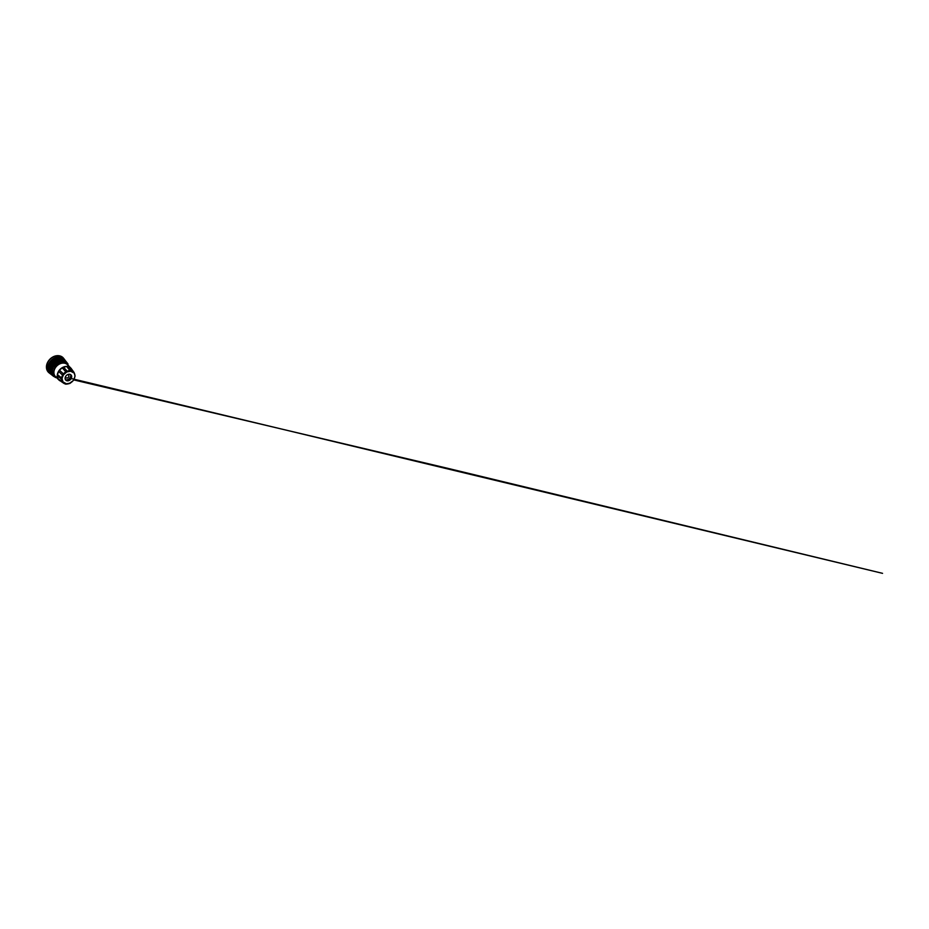 <?xml version="1.0" encoding="UTF-8"?>
<svg xmlns="http://www.w3.org/2000/svg" width="929" height="929" viewBox="0 0 929 929"><rect width="100%" height="100%" fill="white"/><g stroke="black" fill="none" stroke-linecap="round" stroke-linejoin="round"><path stroke-width="1.39" d="M71.138 368.43L70.65 368.151A8.245 6.445 134.8 0 0 68.119 366.781L66.853 366.607A8.245 6.445 134.8 0 0 63.602 367.234L62.289 367.896A8.245 6.445 134.8 0 0 59.561 370.276L58.701 371.519A8.245 6.445 134.8 0 0 57.946 373.11A8.245 6.445 134.8 0 0 57.54 374.747L57.261 375.409A8.431 6.584 -45.2 0 1 57.749 373.04A8.431 6.584 -45.2 0 1 58.933 370.764A8.431 6.584 -45.2 0 1 62.847 367.338A8.431 6.584 -45.2 0 1 67.503 366.444A8.431 6.584 -45.2 0 1 70.743 367.977A8.431 6.584 -45.2 0 1 71.138 368.43A8.431 6.584 -45.2 0 1 71.428 368.825M60.664 381.111A8.431 6.584 -45.2 0 1 58.864 379.949A8.431 6.584 -45.2 0 1 58.469 379.496A8.431 6.584 -45.2 0 1 57.261 375.409L61.535 379.299L63.358 375.153L62.615 375.165A1.452 1.138 -45.2 0 1 63.474 373.911L63.718 374.619L66.505 372.192L65.831 371.855A1.452 1.138 -45.2 0 1 67.155 371.194L67.062 371.914L70.372 371.275L69.954 370.659A1.452 1.138 -45.2 0 1 71.243 370.822L70.918 371.356L73.496 372.75L73.426 372.006A1.452 1.138 -45.2 0 1 74.169 372.947L74.901 375.409A1.452 1.138 -45.2 0 1 74.819 376.756L73.821 379.543A7.455 5.829 -45.2 0 0 74.819 376.814L73.832 379.647M74.204 373.005A7.455 5.829 -45.2 0 1 74.901 375.409L74.854 376.837M74.169 372.947L71.394 369.08M68.119 366.781L71.127 371.217M62.173 378.451L61.616 377.952A1.452 1.138 -45.2 0 0 61.535 379.299A7.455 5.829 -45.2 0 0 62.266 381.761L62.998 381.924L62.138 379.02M70.314 382.876L70.604 382.853A7.455 5.829 -45.2 0 0 72.961 380.785L69.745 383.166L66.435 383.793L62.998 381.924M73.786 379.717A1.452 1.138 -45.2 0 1 73.066 380.727M63.277 382.551L63.009 382.69A1.452 1.138 -45.2 0 1 62.266 381.761L58.306 378.939L63.311 382.33M66.435 383.793L66.482 384.049A1.452 1.138 -45.2 0 1 65.216 383.898L65.889 383.723M69.385 383.538L65.645 383.84M66.574 384.049A7.455 5.829 -45.2 0 0 69.28 383.514L69.745 383.166M70.558 382.911A1.452 1.138 -45.2 0 1 69.431 383.514M50.166 372.912L50.956 373.609L50.166 372.912M49.098 370.996A9.406 7.351 134.8 0 0 49.179 371.194L48.691 371.914L53.325 375.002C52.686 375.548 52.059 374.677 52.698 374.143C52.059 374.677 52.686 375.548 53.325 375.002L53.336 375.014M48.575 368.592A9.406 7.351 134.8 0 0 48.633 369.243L47.925 369.916L49.585 372.215M48.819 366.235A9.406 7.351 134.8 0 0 48.645 367.106L47.785 367.652L48.494 369.324L47.925 369.916L52.512 373.342C51.792 373.725 51.455 372.668 52.175 372.274C51.455 372.668 51.792 373.725 52.5 373.342M62.046 363.088A7.188 5.62 134.8 0 0 54.323 368.755A7.188 5.62 134.8 0 0 53.905 371.298M65.506 379.775A3.681 2.88 134.8 0 0 70.813 377.267A3.681 2.88 134.8 0 0 70.627 374.619A3.89 3.042 134.8 0 1 70.499 376.814A3.89 3.042 134.8 0 1 65.483 379.74M65.32 377.139A3.681 2.88 134.8 0 0 65.808 380.158A3.681 2.88 134.8 0 0 68.897 380.6A3.681 2.88 134.8 0 0 71.487 377.94A3.681 2.88 134.8 0 0 70.999 374.921A3.681 2.88 134.8 0 0 67.91 374.48A3.681 2.88 134.8 0 0 65.32 377.139M65.622 376.477A1.835 1.44 134.8 0 0 68.781 376.593A1.835 1.44 134.8 0 0 67.318 374.77M71.231 370.81L71.243 370.822A7.455 5.829 -45.2 0 1 73.426 372.006L70.65 368.151M63.602 367.234L67.155 371.194A7.455 5.829 -45.2 0 1 69.954 370.659L66.853 366.607M59.561 370.276L63.474 373.911A7.455 5.829 -45.2 0 1 65.831 371.855L62.289 367.896M57.54 374.747L61.616 377.952A7.455 5.829 134.8 0 1 61.976 376.535A7.455 5.829 134.8 0 1 62.615 375.165L58.701 371.519M67.712 364.656C68.374 364.145 67.736 363.262 67.085 363.785C67.736 363.262 68.374 364.145 67.712 364.656L66.214 363.285L66.598 362.716L64.728 362.333L64.972 361.718L60.13 361.648C60.13 360.928 61.36 360.615 61.349 361.335L61.36 361.451A8.907 6.956 -45.2 0 1 62.208 361.404L62.731 361.857M60.757 361.973L58.062 362.438C57.865 361.787 59.05 361.184 59.247 361.822L59.305 361.996M58.759 362.612L56.146 363.692C55.763 363.169 56.82 362.298 57.192 362.821L57.273 362.937M56.866 363.715L53.452 366.711L52.059 370.996L52.674 370.996L52.198 373.075L52.825 372.912L52.895 374.898L53.487 374.584L54.602 376.291C54.091 376.965 53.208 376.338 53.731 375.676C53.208 376.338 54.091 376.965 54.602 376.291M54.625 375.92L55.717 377.36L56.146 376.826M63.393 361.404C63.59 360.661 62.394 360.649 62.197 361.393L59.154 357.77A9.406 7.351 134.8 0 0 58.388 357.804M64.542 362.264L64.136 361.683C64.507 360.963 65.587 361.288 65.204 362.008L65.158 362.113M65.204 362.008C65.587 361.288 64.507 360.963 64.136 361.683L61.186 358.095A9.406 7.351 134.8 0 0 60.768 357.979M66.064 363.158L65.796 362.507C66.331 361.857 67.213 362.484 66.679 363.123L66.609 363.216M66.679 363.123C67.213 362.484 66.331 361.857 65.796 362.507C66.331 361.857 67.213 362.484 66.679 363.123M67.202 364.493L67.085 363.796L67.202 364.493M68.235 366.525C68.967 366.165 68.63 365.085 67.898 365.457C68.63 365.085 68.967 366.165 68.235 366.525M54.625 376.303L55.206 376.791C54.846 377.534 55.914 377.848 56.274 377.104C55.914 377.848 54.846 377.534 55.206 376.791C54.846 377.534 55.914 377.848 56.274 377.104M54.486 375.804L53.232 375.142M53.731 375.676L53.801 375.595A8.907 6.956 -45.2 0 1 53.359 375.061M53.394 374.422L52.79 374.073A8.907 6.956 -45.2 0 1 52.535 373.388M52.779 372.715L48.633 369.243M52.175 372.274L52.268 372.227A8.907 6.956 -45.2 0 1 52.221 371.449C51.467 371.612 51.455 370.427 52.198 370.218C51.455 370.427 51.467 371.612 52.21 371.403L47.785 367.652L48.842 366.119L52.465 369.324C51.745 369.347 52.047 368.116 52.767 368.105L52.872 368.116A8.907 6.956 -45.2 0 1 53.255 367.269C52.605 367.083 53.197 365.887 53.847 366.072L53.94 366.119A8.907 6.956 -45.2 0 1 54.509 365.352C53.975 364.969 54.823 363.913 55.357 364.273L51.861 360.847L50.863 360.858L54.521 365.352M48.076 368.174L52.349 371.426M52.686 370.787L48.645 367.106M52.198 370.218L52.303 370.195A8.907 6.956 -45.2 0 1 52.477 369.359L52.57 369.359M53.104 368.778L52.872 368.116M53.301 367.292L49.562 363.878L49.295 362.96L51.014 361.904A9.406 7.351 134.8 0 0 50.363 362.774L50.236 362.74M54.021 366.816L53.94 366.119M55.368 365.051L55.438 364.342A8.907 6.956 -45.2 0 1 56.158 363.703L52.756 360.173A9.406 7.351 134.8 0 0 51.931 360.905M57.192 362.821L57.261 362.914A8.907 6.956 -45.2 0 1 58.074 362.449L54.776 358.849A9.406 7.351 134.8 0 0 53.87 359.372M59.247 361.822L59.282 361.927A8.907 6.956 -45.2 0 1 60.141 361.66L56.959 358.037A9.406 7.351 134.8 0 0 56.065 358.304M61.349 361.335L58.039 357.398L56.959 358.037M60.339 357.781L59.77 357.003L59.154 357.77M62.255 358.408L61.895 357.502L61.279 357.955L59.77 357.003L58.19 357.723M62.278 358.373L61.895 357.502L61.186 358.095M65.297 361.88L65.796 362.507M63.822 359.581L63.671 358.606L63.056 358.849L63.671 358.606L63.846 359.535M49.655 363.971A9.406 7.351 134.8 0 0 49.237 364.9L48.25 365.283L48.54 365.991L52.187 369.219M53.104 367.176L49.527 363.843L49.098 364.9M57.18 362.798L53.777 359.279L52.837 359.105L52.756 360.173M55.961 358.246L59.166 361.683M56.983 357.886L55.09 357.828L54.776 358.849M52.779 374.062L49.179 371.194M52.86 368.105L49.237 364.9M53.928 366.107L50.363 362.774M54.405 369.73A8.431 6.584 134.8 0 0 55.519 376.628C53.789 374.735 53.394 372.39 54.335 369.568C56.088 363.994 63.938 360.893 67.399 364.667A8.431 6.584 134.8 0 0 60.327 363.657A8.431 6.584 134.8 0 0 54.405 369.73M58.713 371.194L57.354 374.956M64.995 360.208A10.161 7.943 134.8 0 0 64.38 359.291A10.161 7.943 134.8 0 0 55.798 357.421A10.161 7.943 134.8 0 0 48.262 364.876A10.161 7.943 134.8 0 0 47.669 368.743A10.161 7.943 134.8 0 0 50.131 373.655A10.161 7.943 134.8 0 0 50.63 374.015L49.04 372.796A10.312 8.059 134.8 0 0 49.609 373.203M46.543 367.803A10.312 8.059 134.8 0 0 49.04 372.796L48.482 372.308C47.263 371.066 46.589 369.51 46.45 367.64C46.136 363.727 48.819 359.209 52.674 357.084C56.251 355.006 60.606 355.192 63.021 357.665L63.509 358.211A10.312 8.059 134.8 0 0 54.788 356.306A10.312 8.059 134.8 0 0 47.135 363.878A10.312 8.059 134.8 0 0 46.543 367.803M63.915 358.78A10.312 8.059 134.8 0 0 63.509 358.211L65.007 360.22M70.836 368.186L67.898 366.583M67.074 366.467L63.288 367.199M62.44 367.629L59.27 370.392M57.308 375.827L58.295 379.148M58.817 379.787L60.397 380.925M57.47 376.082A8.245 6.445 134.8 0 0 58.306 378.939M65.285 383.956L65.193 383.898A7.455 5.829 -45.2 0 1 63.544 383.131A7.455 5.829 -45.2 0 1 63.044 382.725M63.404 361.52A8.907 6.956 -45.2 0 1 64.136 361.695M65.204 362.147A8.907 6.956 -45.2 0 1 65.808 362.519M64.949 360.15L67.898 363.808L67.631 364.807A8.907 6.956 -45.2 0 1 67.747 365.004M55.264 376.698A8.907 6.956 -45.2 0 1 54.66 376.338M51.827 360.824L52.698 360.057M53.777 359.279L54.765 358.722M74.204 373.04L73.89 372.262M73.855 379.601L73.008 380.832M73.031 380.82L69.327 383.549M70.743 367.977L67.399 364.667M58.864 379.949L55.519 376.628M74.181 372.959L74.924 375.479M73.983 372.366L71.161 368.465M65.239 383.909L62.905 382.678M62.661 382.539L58.643 379.671M62.115 357.688L65.146 362.229M63.729 358.664L66.737 362.391L66.598 363.309M67.933 365.515L67.643 364.76M67.817 364.656L68.154 366.618M73.797 379.915L449.137 468.657L882.55 573.344L74.076 379.218M73.879 379.171L69.861 378.208M54.242 376.593L55.682 377.569L56.332 377.128M50.015 373.528L53.754 376.489L54.695 376.291M48.831 372.064L53.441 375.002M48.169 370.241L52.639 373.342M63.3 360.975L60.176 357.259M54.474 365.306L50.979 361.88"/></g></svg>
